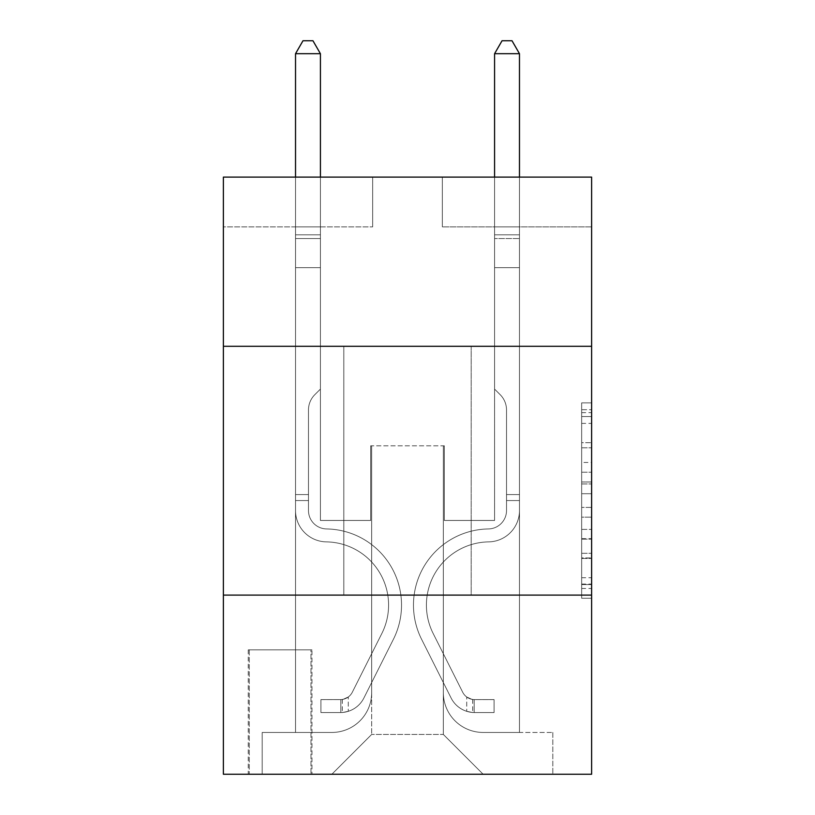 <?xml version="1.0" encoding="UTF-8"?>
<svg xmlns="http://www.w3.org/2000/svg" width="815" height="815" viewBox="0 0 815 815"><rect width="100%" height="100%" fill="white"/><g stroke="black" fill="none" stroke-linecap="round" stroke-linejoin="round"><path stroke-width="0.61" stroke-dasharray="4.08 3.06" d="M581.666 462.462L581.666 493.717L591.619 493.717L591.619 588.481L591.619 412.635L591.619 493.717L581.666 493.717L581.666 409.701L581.666 598.251L581.666 402.865L581.666 584.569L591.619 584.569L581.666 584.569L591.619 584.569L581.666 584.569L581.666 553.314L581.666 598.251L591.619 598.251L591.619 402.865L591.619 584.08L591.619 507.399L581.666 507.399L591.619 507.399L591.619 553.314L591.619 416.547L581.666 416.547L591.619 416.547L591.619 598.251L591.619 412.635L591.619 598.251L581.666 598.251L581.666 402.865L591.619 402.865L591.619 412.635L591.619 402.865L591.619 412.635L591.619 402.865L591.619 409.701L591.619 402.865L581.666 402.865L581.666 416.547L591.619 416.547L581.666 416.547L581.666 462.462L591.619 462.462M471.192 346.294L471.192 595.103L343.808 595.103L471.192 595.103L343.808 595.103L471.192 595.103L471.192 346.294L343.808 346.294L343.808 595.103L343.808 346.294L471.192 346.294M311.951 649.84L248.259 649.84L311.951 649.84L311.951 774.25L248.259 774.25L311.951 774.25M248.259 649.84L248.259 774.25M591.619 481.991L591.619 472.221L591.619 481.991L581.666 481.991L581.666 442.677L581.666 558.438L581.666 529.373L591.619 529.373L581.666 529.373L581.666 598.251L591.619 598.251L581.666 598.251L591.619 598.251L581.666 598.251L581.666 402.865L591.619 402.865L581.666 402.865L591.619 402.865L581.666 402.865L581.666 481.991L591.619 481.991M591.619 595.103L591.619 774.25L223.381 774.25L223.381 595.103L591.619 595.103L591.619 177.1L442.331 177.1L591.619 177.1L591.619 226.865L591.619 177.1L223.381 177.1L372.669 177.1L223.381 177.1L223.381 226.865L372.669 226.865L223.381 226.865L223.381 177.1L223.381 346.294L591.619 346.294L223.381 346.294L223.381 595.103L591.619 595.103L223.381 595.103M295.529 226.865L295.529 732.451L331.858 732.451A39.813 39.813 0 0 0 371.671 692.638L371.671 445.815L371.671 734.437L371.671 445.815L371.671 734.437L371.671 445.815L443.329 445.815L443.329 692.638A39.813 39.813 0 0 0 483.142 732.451L519.471 732.451L519.471 226.865L519.471 732.451L519.471 226.865L519.471 732.451L519.471 226.865L519.471 732.451L519.471 226.865L519.471 732.451L519.471 226.865L519.471 732.451L519.471 226.865L519.471 732.451L519.471 226.865L519.471 732.451L519.471 226.865L519.471 732.451L552.804 732.451L483.142 732.451L519.471 732.451L483.142 732.451L519.471 732.451L483.142 732.451L519.471 732.451L483.142 732.451L519.471 732.451L483.142 732.451L519.471 732.451L483.142 732.451L519.471 732.451L483.142 732.451L519.471 732.451L519.471 226.865L494.583 226.865L519.471 226.865L494.583 226.865L519.471 226.865L494.583 226.865L519.471 226.865L494.583 226.865L519.471 226.865L494.583 226.865L519.471 226.865L494.583 226.865L519.471 226.865L494.583 226.865L519.471 226.865L494.583 226.865L519.471 226.865L494.583 226.865L519.471 226.865L519.471 732.451L483.142 732.451A39.813 39.813 0 0 1 443.329 692.638A39.813 39.813 0 0 0 483.142 732.451A39.813 39.813 0 0 1 443.329 692.638A39.813 39.813 0 0 0 483.142 732.451A39.813 39.813 0 0 1 443.329 692.638A39.813 39.813 0 0 0 483.142 732.451A39.813 39.813 0 0 1 443.329 692.638A39.813 39.813 0 0 0 483.142 732.451A39.813 39.813 0 0 1 443.329 692.638A39.813 39.813 0 0 0 483.142 732.451A39.813 39.813 0 0 1 443.329 692.638A39.813 39.813 0 0 0 483.142 732.451A39.813 39.813 0 0 1 443.329 692.638A39.813 39.813 0 0 0 483.142 732.451A39.813 39.813 0 0 1 443.329 692.638L443.329 445.815L443.329 734.437L371.671 734.437L443.329 734.437L483.142 774.25L552.804 774.25L331.858 774.25L483.142 774.25L443.329 734.437L483.142 774.25L443.329 734.437L443.329 445.815L443.329 734.437L443.329 445.815L370.672 445.815L370.672 520.459L320.417 520.459L320.417 226.865L295.529 226.865L295.529 732.451L331.858 732.451A39.813 39.813 0 0 0 371.671 692.638L371.671 445.815L370.672 445.815L370.672 520.459L320.417 520.459L320.417 226.865L295.529 226.865L295.529 732.451L331.858 732.451L262.196 732.451L331.858 732.451L295.529 732.451L295.529 226.865L295.529 732.451L295.529 226.865L295.529 732.451L295.529 226.865L295.529 732.451L295.529 226.865L295.529 732.451L295.529 226.865L295.529 732.451L295.529 226.865L295.529 732.451L295.529 226.865L320.417 226.865L295.529 226.865L320.417 226.865L295.529 226.865L320.417 226.865L295.529 226.865L320.417 226.865L295.529 226.865L320.417 226.865L295.529 226.865L320.417 226.865L295.529 226.865L320.417 226.865L295.529 226.865L320.417 226.865L295.529 226.865L295.529 732.451L295.529 226.865M371.671 692.638L371.671 445.815L370.672 445.815L370.672 520.459L320.417 520.459L320.417 226.865L320.417 520.459L320.417 226.865L320.417 520.459L320.417 226.865L320.417 520.459L320.417 226.865L320.417 520.459L320.417 226.865L320.417 520.459L320.417 226.865L320.417 520.459L320.417 226.865L320.417 520.459L320.417 226.865L320.417 520.459L370.672 520.459L320.417 520.459L370.672 520.459L320.417 520.459L370.672 520.459L320.417 520.459L370.672 520.459L320.417 520.459L370.672 520.459L320.417 520.459L370.672 520.459L320.417 520.459L370.672 520.459L320.417 520.459L370.672 520.459L370.672 445.815L370.672 520.459L370.672 445.815L370.672 520.459L370.672 445.815L370.672 520.459L370.672 445.815L370.672 520.459L370.672 445.815L370.672 520.459L370.672 445.815L370.672 520.459L370.672 445.815L370.672 520.459L370.672 445.815L371.671 445.815L370.672 445.815L371.671 445.815L370.672 445.815L371.671 445.815L370.672 445.815L371.671 445.815L370.672 445.815L371.671 445.815L370.672 445.815L371.671 445.815L370.672 445.815L371.671 445.815L370.672 445.815L371.671 445.815L371.671 692.638A39.813 39.813 0 0 1 331.858 732.451A39.813 39.813 0 0 0 371.671 692.638A39.813 39.813 0 0 1 331.858 732.451A39.813 39.813 0 0 0 371.671 692.638A39.813 39.813 0 0 1 331.858 732.451A39.813 39.813 0 0 0 371.671 692.638A39.813 39.813 0 0 1 331.858 732.451A39.813 39.813 0 0 0 371.671 692.638A39.813 39.813 0 0 1 331.858 732.451A39.813 39.813 0 0 0 371.671 692.638A39.813 39.813 0 0 1 331.858 732.451A39.813 39.813 0 0 0 371.671 692.638A39.813 39.813 0 0 1 331.858 732.451A39.813 39.813 0 0 0 371.671 692.638M591.619 226.865L442.331 226.865L591.619 226.865M249.258 774.25L310.963 774.25L249.258 774.25L249.258 649.84L310.963 649.84L310.963 774.25L310.963 649.84L249.258 649.84L249.258 774.25M262.196 774.25L331.858 774.25L371.671 734.437L331.858 774.25L371.671 734.437L331.858 774.25L262.196 774.25L262.196 732.451L262.196 774.25M444.328 445.815L443.329 445.815L444.328 445.815L443.329 445.815L444.328 445.815L443.329 445.815L444.328 445.815L443.329 445.815L444.328 445.815L443.329 445.815L444.328 445.815L443.329 445.815L444.328 445.815L443.329 445.815L444.328 445.815L443.329 445.815L444.328 445.815L443.329 445.815L444.328 445.815L444.328 520.459L444.328 445.815M442.331 226.865L442.331 177.1L442.331 226.865M372.669 226.865L372.669 177.1L372.669 226.865M552.804 732.451L552.804 774.25L552.804 732.451M494.583 226.865L494.583 520.459L444.328 520.459L494.583 520.459L444.328 520.459L494.583 520.459L444.328 520.459L494.583 520.459L444.328 520.459L494.583 520.459L444.328 520.459L494.583 520.459L444.328 520.459L494.583 520.459L444.328 520.459L494.583 520.459L444.328 520.459L494.583 520.459L444.328 520.459L494.583 520.459L494.583 226.865M591.619 346.294L223.381 346.294M581.666 493.717L591.619 493.717L581.666 493.717M581.666 409.701L581.666 402.865L581.666 409.701L591.619 409.701L581.666 409.701M581.666 557.949L581.666 517.168L581.666 557.949L591.619 557.949L581.666 557.949M581.666 517.168L581.666 507.399L591.619 507.399L581.666 507.399L581.666 517.168L591.619 517.168L581.666 517.168M581.666 442.677L581.666 416.547L581.666 442.677L591.619 442.677L581.666 442.677M581.666 402.865L591.619 402.865L581.666 402.865L581.666 412.635L581.666 402.865L591.619 402.865M581.666 598.251L591.619 598.251L581.666 598.251L581.666 588.481L581.666 598.251M308.478 494.583L308.478 500.553L295.529 500.553L295.529 494.583L295.529 510.536L295.529 53.688L295.529 267.666L295.529 53.688L320.417 53.688L320.417 234.822L320.417 53.688L295.529 53.688L302.997 40.75L312.95 40.75L302.997 40.75L295.529 53.688L295.529 267.666L295.529 53.688L320.417 53.688L312.95 40.75L320.417 53.688L320.417 267.666L295.529 267.666L295.529 53.688L302.997 40.75L312.95 40.75L302.997 40.75L295.529 53.688L295.529 267.666L295.529 53.688L320.417 53.688L295.529 53.688L302.997 40.75L312.95 40.75L320.417 53.688L312.95 40.75L302.997 40.75L295.529 53.688L295.529 267.666L320.417 267.666L320.417 389.091L314.804 394.694A21.628 21.628 -14.8 0 0 308.478 409.986A21.628 21.628 165.2 0 1 314.804 394.694L320.417 389.091L320.417 53.688L320.417 267.666L295.529 267.666L295.529 510.536A31.347 31.347 -14.8 0 0 326.387 541.883A31.347 31.347 165.2 0 1 295.529 510.536L295.529 267.666L320.417 267.666L320.417 389.091L314.804 394.694A21.628 21.628 -34.2 0 0 308.478 409.986A21.628 21.628 145.8 0 1 314.804 394.694L320.417 389.091L320.417 53.688L295.529 53.688L320.417 53.688L312.95 40.75L320.417 53.688L320.417 267.666L295.529 267.666L295.529 510.536A31.347 31.347 -34.2 0 0 326.387 541.883A31.347 31.347 165.2 0 1 295.529 510.536L295.529 267.666L320.417 267.666L320.417 389.091L314.804 394.694A21.628 21.628 -34.2 0 0 308.478 409.986A21.628 21.628 145.8 0 1 314.804 394.694L320.417 389.091L320.417 53.688L295.529 53.688L302.997 40.75L312.95 40.75L302.997 40.75L295.529 53.688L295.529 234.822L295.529 53.688L320.417 53.688L312.95 40.75L320.417 53.688L320.417 267.666L295.529 267.666L295.529 510.536A31.347 31.347 -34.2 0 0 326.387 541.883A31.347 31.347 165.2 0 1 295.529 510.536L295.529 267.666L320.417 267.666L320.417 389.091L314.804 394.694A21.628 21.628 -34.2 0 0 308.478 409.986A21.628 21.628 145.8 0 1 314.804 394.694L320.417 389.091L320.417 53.688L295.529 53.688L302.997 40.75L312.95 40.75L302.997 40.75L295.529 53.688L295.529 238.54L295.529 53.688L320.417 53.688L312.95 40.75L320.417 53.688L320.417 267.666L295.529 267.666L295.529 510.536A31.347 31.347 -34.2 0 0 326.387 541.883A63.203 63.203 165.2 0 1 381.858 633.459A63.203 63.203 -14.8 0 0 326.387 541.883A31.347 31.347 145.8 0 1 295.529 510.536L295.529 267.666L320.417 267.666L320.417 389.091L314.804 394.694A21.628 21.628 -34.2 0 0 308.478 409.986A21.628 21.628 145.8 0 1 314.804 394.694L320.417 389.091L320.417 53.688L295.529 53.688L302.997 40.75L312.95 40.75L302.997 40.75L295.529 53.688L295.529 510.536A31.347 31.347 -34.2 0 0 326.387 541.883A31.347 31.347 145.8 0 1 295.529 510.536L295.529 267.666L320.417 267.666L320.417 389.091L314.804 394.694A21.628 21.628 -34.2 0 0 308.478 409.986A21.628 21.628 145.8 0 1 314.804 394.694L320.417 389.091L320.417 267.666L295.529 267.666L295.529 510.536A31.347 31.347 -34.2 0 0 326.387 541.883A31.347 31.347 145.8 0 1 295.529 510.536L295.529 267.666L320.417 267.666L320.417 238.54L320.417 389.091L314.804 394.694A21.628 21.628 -34.2 0 0 308.478 409.986A21.628 21.628 145.8 0 1 314.804 394.694L320.417 389.091L320.417 267.666L295.529 267.666L295.529 510.536A31.347 31.347 -34.2 0 0 326.387 541.883A63.203 63.203 145.8 0 1 381.858 633.459A63.203 63.203 -14.8 0 0 326.387 541.883A31.347 31.347 145.8 0 1 295.529 510.536L295.529 267.666L320.417 267.666L320.417 234.822L320.417 389.091L314.804 394.694A21.628 21.628 -34.2 0 0 308.478 409.986A21.628 21.628 145.8 0 1 314.804 394.694L320.417 389.091L320.417 267.666L295.529 267.666L295.529 510.536A31.347 31.347 -34.2 0 0 326.387 541.883A31.347 31.347 145.8 0 1 295.529 510.536L295.529 267.666L320.417 267.666L320.417 53.688L312.95 40.75L320.417 53.688L320.417 389.091L314.804 394.694A21.628 21.628 -34.2 0 0 308.478 409.986A21.628 21.628 145.8 0 1 314.804 394.694L320.417 389.091L320.417 267.666L295.529 267.666L295.529 510.536L295.529 500.553L308.478 500.553L308.478 494.583L295.529 494.583L308.478 494.583L308.478 510.536L308.478 409.986L308.478 510.536A18.409 18.409 -14.8 0 0 326.591 528.945A18.409 18.409 165.2 0 1 308.478 510.536L308.478 409.986L308.478 510.536L308.478 494.583L295.529 494.583L308.478 494.583L308.478 510.536A18.409 18.409 -34.2 0 0 326.591 528.945A18.409 18.409 165.2 0 1 308.478 510.536L308.478 409.986L308.478 510.536A18.409 18.409 -34.2 0 0 326.591 528.945A18.409 18.409 165.2 0 1 308.478 510.536L308.478 409.986L308.478 510.536L308.478 494.583L295.529 494.583L308.478 494.583L308.478 510.536A18.409 18.409 -34.2 0 0 326.591 528.945A76.141 76.141 165.2 0 1 393.421 639.266A76.141 76.141 -14.8 0 0 326.591 528.945A18.409 18.409 145.8 0 1 308.478 510.536L308.478 409.986L308.478 510.536A18.409 18.409 -34.2 0 0 326.591 528.945A18.409 18.409 145.8 0 1 308.478 510.536L308.478 409.986L308.478 510.536L308.478 494.583L295.529 494.583L308.478 494.583L308.478 510.536A18.409 18.409 -34.2 0 0 326.591 528.945A18.409 18.409 145.8 0 1 308.478 510.536L308.478 409.986L308.478 510.536A18.409 18.409 -34.2 0 0 326.591 528.945A76.141 76.141 145.8 0 1 393.421 639.266A76.141 76.141 -14.8 0 0 326.591 528.945A18.409 18.409 145.8 0 1 308.478 510.536L308.478 409.986L308.478 510.536L308.478 494.583L295.529 494.583M340.823 712.544A26.375 26.375 -14.8 0 0 363.887 698.017L393.421 639.266A76.141 76.141 -14.8 0 0 326.591 528.945A18.409 18.409 145.8 0 1 308.478 510.536A18.409 18.409 -34.2 0 0 326.591 528.945A18.409 18.409 145.8 0 1 308.478 510.536L308.478 409.986L308.478 510.536A18.409 18.409 -34.2 0 0 326.591 528.945A76.141 76.141 145.8 0 1 393.421 639.266L363.887 698.017L393.421 639.266A76.141 76.141 -34.2 0 0 326.591 528.945A18.409 18.409 145.8 0 1 308.478 510.536A18.409 18.409 145.8 0 0 326.591 528.945A18.409 18.409 145.8 0 1 308.478 510.536A18.409 18.409 145.8 0 0 326.591 528.945A76.141 76.141 145.8 0 1 393.421 639.266A76.141 76.141 -34.2 0 0 326.591 528.945A18.409 18.409 145.8 0 1 308.478 510.536A18.409 18.409 145.8 0 0 326.591 528.945A76.141 76.141 145.8 0 1 393.421 639.266A76.141 76.141 -34.2 0 0 326.591 528.945A18.409 18.409 145.8 0 1 308.478 510.536A18.409 18.409 145.8 0 0 326.591 528.945A18.409 18.409 145.8 0 1 308.478 510.536A18.409 18.409 145.8 0 0 326.591 528.945A76.141 76.141 145.8 0 1 393.421 639.266L363.887 698.017L393.421 639.266A76.141 76.141 -34.2 0 0 326.591 528.945A18.409 18.409 145.8 0 1 308.478 510.536A18.409 18.409 145.8 0 0 326.591 528.945A76.141 76.141 145.8 0 1 393.421 639.266A76.141 76.141 -34.2 0 0 326.591 528.945A18.409 18.409 145.8 0 1 308.478 510.536A18.409 18.409 145.8 0 0 326.591 528.945A18.409 18.409 145.8 0 1 308.478 510.536A18.409 18.409 145.8 0 0 326.591 528.945A76.141 76.141 145.8 0 1 393.421 639.266A76.141 76.141 -34.2 0 0 326.591 528.945A18.409 18.409 145.8 0 1 308.478 510.536A18.409 18.409 145.8 0 0 326.591 528.945A76.141 76.141 145.8 0 1 393.421 639.266L363.887 698.017A26.375 26.375 165.2 0 1 348.28 711.312A26.375 26.375 -14.8 0 0 363.887 698.017L393.421 639.266A76.141 76.141 -34.2 0 0 326.591 528.945A76.141 76.141 -34.2 0 1 393.421 639.266A76.141 76.141 -34.2 0 0 326.591 528.945A76.141 76.141 -34.2 0 1 393.421 639.266L363.887 698.017L393.421 639.266A76.141 76.141 -34.2 0 0 326.591 528.945A76.141 76.141 -34.2 0 1 393.421 639.266L363.887 698.017L393.421 639.266A76.141 76.141 -34.2 0 0 326.591 528.945A76.141 76.141 -34.2 0 1 393.421 639.266A76.141 76.141 -34.2 0 0 326.591 528.945A76.141 76.141 -34.2 0 1 393.421 639.266L363.887 698.017A26.375 26.375 145.8 0 1 348.28 711.312C340.619 712.942 340.619 712.942 348.28 711.312C340.619 712.942 340.619 712.942 348.28 711.312A26.375 26.375 -34.2 0 0 363.887 698.017L393.421 639.266A76.141 76.141 -34.2 0 0 326.591 528.945A76.141 76.141 -34.2 0 1 393.421 639.266L363.887 698.017L393.421 639.266A76.141 76.141 -34.2 0 0 326.591 528.945A76.141 76.141 -34.2 0 1 393.421 639.266A76.141 76.141 -34.2 0 0 326.591 528.945A76.141 76.141 -34.2 0 1 393.421 639.266L363.887 698.017L393.421 639.266A76.141 76.141 -34.2 0 0 326.591 528.945A76.141 76.141 -34.2 0 1 393.421 639.266L363.887 698.017A26.375 26.375 145.8 0 1 348.28 711.312C340.619 712.942 340.619 712.942 348.28 711.312C340.619 712.942 340.619 712.942 348.28 711.312A26.375 26.375 -34.2 0 0 363.887 698.017L393.421 639.266L363.887 698.017A26.375 26.375 145.8 0 1 348.28 711.312C340.619 712.942 340.619 712.942 348.28 711.312C340.619 712.942 340.619 712.942 348.28 711.312A26.375 26.375 -34.2 0 0 363.887 698.017L393.421 639.266L363.887 698.017A26.375 26.375 145.8 0 1 348.28 711.312C340.619 712.942 340.619 712.942 348.28 711.312C340.619 712.942 340.619 712.942 348.28 711.312A26.375 26.375 -34.2 0 0 363.887 698.017L393.421 639.266L363.887 698.017A26.375 26.375 145.8 0 1 348.28 711.312C340.619 712.942 340.619 712.942 348.28 711.312C340.619 712.942 340.619 712.942 348.28 711.312A26.375 26.375 -34.2 0 0 363.887 698.017L393.421 639.266L363.887 698.017A26.375 26.375 145.8 0 1 348.28 711.312C340.619 712.942 340.619 712.942 348.28 711.312C340.619 712.942 340.619 712.942 348.28 711.312A26.375 26.375 -34.2 0 0 363.887 698.017L393.421 639.266L363.887 698.017A26.375 26.375 145.8 0 1 348.28 711.312C340.619 712.942 340.619 712.942 348.28 711.312C340.619 712.942 340.619 712.942 348.28 711.312A26.375 26.375 -34.2 0 0 363.887 698.017L393.421 639.266L363.887 698.017A26.375 26.375 145.8 0 1 348.28 711.312C340.619 712.942 340.619 712.942 348.28 711.312C340.619 712.942 340.619 712.942 348.28 711.312A26.375 26.375 -34.2 0 0 363.887 698.017A26.375 26.375 -14.8 0 1 340.823 712.544L340.823 699.596A13.437 13.437 -14.8 0 0 352.325 692.2L381.858 633.459A63.203 63.203 -14.8 0 0 326.387 541.883A31.347 31.347 145.8 0 1 295.529 510.536A31.347 31.347 -34.2 0 0 326.387 541.883A63.203 63.203 145.8 0 1 381.858 633.459L352.325 692.2L381.858 633.459A63.203 63.203 -34.2 0 0 326.387 541.883A31.347 31.347 145.8 0 1 295.529 510.536A31.347 31.347 145.8 0 0 326.387 541.883A31.347 31.347 145.8 0 1 295.529 510.536A31.347 31.347 145.8 0 0 326.387 541.883A63.203 63.203 145.8 0 1 381.858 633.459A63.203 63.203 -34.2 0 0 326.387 541.883A31.347 31.347 145.8 0 1 295.529 510.536A31.347 31.347 145.8 0 0 326.387 541.883A63.203 63.203 145.8 0 1 381.858 633.459A63.203 63.203 -34.2 0 0 326.387 541.883A31.347 31.347 145.8 0 1 295.529 510.536A31.347 31.347 145.8 0 0 326.387 541.883A31.347 31.347 145.8 0 1 295.529 510.536A31.347 31.347 145.8 0 0 326.387 541.883A63.203 63.203 145.8 0 1 381.858 633.459L352.325 692.2L381.858 633.459A63.203 63.203 -34.2 0 0 326.387 541.883A31.347 31.347 145.8 0 1 295.529 510.536A31.347 31.347 145.8 0 0 326.387 541.883A63.203 63.203 145.8 0 1 381.858 633.459A63.203 63.203 -34.2 0 0 326.387 541.883A31.347 31.347 145.8 0 1 295.529 510.536A31.347 31.347 145.8 0 0 326.387 541.883A31.347 31.347 145.8 0 1 295.529 510.536A31.347 31.347 145.8 0 0 326.387 541.883A63.203 63.203 145.8 0 1 381.858 633.459A63.203 63.203 -34.2 0 0 326.387 541.883A31.347 31.347 145.8 0 1 295.529 510.536A31.347 31.347 145.8 0 0 326.387 541.883A63.203 63.203 145.8 0 1 381.858 633.459L352.325 692.2A13.437 13.437 165.2 0 1 348.28 696.988C340.741 700.452 340.741 700.452 348.28 696.988C340.741 700.452 340.741 700.452 348.28 696.988A13.437 13.437 -14.8 0 0 352.325 692.2L381.858 633.459A63.203 63.203 -34.2 0 0 326.387 541.883A63.203 63.203 -34.2 0 1 381.858 633.459A63.203 63.203 -34.2 0 0 326.387 541.883A63.203 63.203 -34.2 0 1 381.858 633.459L352.325 692.2L381.858 633.459A63.203 63.203 -34.2 0 0 326.387 541.883A63.203 63.203 -34.2 0 1 381.858 633.459L352.325 692.2L381.858 633.459A63.203 63.203 -34.2 0 0 326.387 541.883A63.203 63.203 -34.2 0 1 381.858 633.459A63.203 63.203 -34.2 0 0 326.387 541.883A63.203 63.203 -34.2 0 1 381.858 633.459L352.325 692.2A13.437 13.437 145.8 0 1 348.28 696.988C340.741 700.452 340.741 700.452 348.28 696.988C340.741 700.452 340.741 700.452 348.28 696.988A13.437 13.437 -34.2 0 0 352.325 692.2L381.858 633.459A63.203 63.203 -34.2 0 0 326.387 541.883A63.203 63.203 -34.2 0 1 381.858 633.459L352.325 692.2L381.858 633.459A63.203 63.203 -34.2 0 0 326.387 541.883A63.203 63.203 -34.2 0 1 381.858 633.459A63.203 63.203 -34.2 0 0 326.387 541.883A63.203 63.203 -34.2 0 1 381.858 633.459L352.325 692.2L381.858 633.459A63.203 63.203 -34.2 0 0 326.387 541.883A63.203 63.203 -34.2 0 1 381.858 633.459L352.325 692.2A13.437 13.437 145.8 0 1 348.28 696.988C340.741 700.452 340.741 700.452 348.28 696.988C340.741 700.452 340.741 700.452 348.28 696.988A13.437 13.437 -34.2 0 0 352.325 692.2L381.858 633.459L352.325 692.2A13.437 13.437 145.8 0 1 348.28 696.988C340.741 700.452 340.741 700.452 348.28 696.988C340.741 700.452 340.741 700.452 348.28 696.988A13.437 13.437 -34.2 0 0 352.325 692.2L381.858 633.459L352.325 692.2A13.437 13.437 145.8 0 1 348.28 696.988C340.741 700.452 340.741 700.452 348.28 696.988C340.741 700.452 340.741 700.452 348.28 696.988A13.437 13.437 -34.2 0 0 352.325 692.2L381.858 633.459L352.325 692.2A13.437 13.437 145.8 0 1 348.28 696.988C340.741 700.452 340.741 700.452 348.28 696.988C340.741 700.452 340.741 700.452 348.28 696.988A13.437 13.437 -34.2 0 0 352.325 692.2L381.858 633.459L352.325 692.2A13.437 13.437 145.8 0 1 348.28 696.988C340.741 700.452 340.741 700.452 348.28 696.988C340.741 700.452 340.741 700.452 348.28 696.988A13.437 13.437 -34.2 0 0 352.325 692.2L381.858 633.459L352.325 692.2A13.437 13.437 145.8 0 1 348.28 696.988C340.741 700.452 340.741 700.452 348.28 696.988C340.741 700.452 340.741 700.452 348.28 696.988A13.437 13.437 -34.2 0 0 352.325 692.2L381.858 633.459L352.325 692.2A13.437 13.437 145.8 0 1 348.28 696.988C340.741 700.452 340.741 700.452 348.28 696.988C340.741 700.452 340.741 700.452 348.28 696.988A13.437 13.437 -34.2 0 0 352.325 692.2A13.437 13.437 -14.8 0 1 340.823 699.596L340.823 712.544L320.916 712.544L340.823 712.544A26.375 26.375 -34.2 0 0 363.887 698.017A26.375 26.375 -34.2 0 1 340.823 712.544L340.823 699.596L320.916 699.606L340.823 699.596A13.437 13.437 -34.2 0 0 352.325 692.2A13.437 13.437 -34.2 0 1 340.823 699.596L340.823 712.544L320.916 712.544L320.916 699.606L320.916 712.544L340.823 712.544A26.375 26.375 -34.2 0 0 363.887 698.017A26.375 26.375 -34.2 0 1 340.823 712.544L340.823 699.596L320.916 699.606L340.823 699.596A13.437 13.437 -34.2 0 0 352.325 692.2A13.437 13.437 -34.2 0 1 340.823 699.596L340.823 712.544L320.916 712.544L320.916 699.606L320.916 712.544L340.823 712.544A26.375 26.375 -34.2 0 0 363.887 698.017A26.375 26.375 -34.2 0 1 340.823 712.544L340.823 699.596L320.916 699.606L340.823 699.596A13.437 13.437 -34.2 0 0 352.325 692.2A13.437 13.437 -34.2 0 1 340.823 699.596L340.823 712.544L320.916 712.544L320.916 699.606L320.916 712.544L340.823 712.544A26.375 26.375 -34.2 0 0 363.887 698.017A26.375 26.375 -34.2 0 1 340.823 712.544L340.823 699.596L320.916 699.606L340.823 699.596A13.437 13.437 -34.2 0 0 352.325 692.2A13.437 13.437 -34.2 0 1 340.823 699.596L340.823 712.544L320.916 712.544L320.916 699.606L320.916 712.544L340.823 712.544A26.375 26.375 -34.2 0 0 363.887 698.017A26.375 26.375 -34.2 0 1 340.823 712.544L340.823 699.596L320.916 699.606L340.823 699.596A13.437 13.437 -34.2 0 0 352.325 692.2A13.437 13.437 -34.2 0 1 340.823 699.596L340.823 712.544L320.916 712.544L320.916 699.606L320.916 712.544L340.823 712.544A26.375 26.375 -34.2 0 0 363.887 698.017A26.375 26.375 -34.2 0 1 340.823 712.544L340.823 699.596L320.916 699.606L340.823 699.596A13.437 13.437 -34.2 0 0 352.325 692.2A13.437 13.437 -34.2 0 1 340.823 699.596L340.823 712.544L320.916 712.544L320.916 699.606L320.916 712.544L340.823 712.544A26.375 26.375 -34.2 0 0 363.887 698.017A26.375 26.375 -34.2 0 1 340.823 712.544L340.823 699.596L320.916 699.606L340.823 699.596A13.437 13.437 -34.2 0 0 352.325 692.2A13.437 13.437 -34.2 0 1 340.823 699.596L340.823 712.544L320.916 712.544L320.916 699.606L320.916 712.544L340.823 712.544A26.375 26.375 -34.2 0 0 363.887 698.017A26.375 26.375 -34.2 0 1 340.823 712.544L340.823 699.596L320.916 699.606L340.823 699.596A13.437 13.437 -34.2 0 0 352.325 692.2A13.437 13.437 -34.2 0 1 340.823 699.596L340.823 712.544L320.916 712.544L320.916 699.606L320.916 712.544L340.823 712.544M506.523 494.583L506.523 500.553L519.471 500.553L519.471 494.583L519.471 510.536L519.471 53.688L519.471 267.666L519.471 53.688L494.583 53.688L494.583 234.822L494.583 53.688L519.471 53.688L512.003 40.75L502.05 40.75L512.003 40.75L519.471 53.688L519.471 267.666L519.471 53.688L494.583 53.688L502.05 40.75L494.583 53.688L494.583 267.666L519.471 267.666L519.471 53.688L512.003 40.75L502.05 40.75L512.003 40.75L519.471 53.688L519.471 267.666L519.471 53.688L494.583 53.688L519.471 53.688L512.003 40.75L502.05 40.75L494.583 53.688L502.05 40.75L512.003 40.75L519.471 53.688L519.471 267.666L494.583 267.666L494.583 389.091L500.196 394.694A21.628 21.628 14.8 0 1 506.523 409.986A21.628 21.628 -165.2 0 0 500.196 394.694L494.583 389.091L494.583 53.688L494.583 267.666L519.471 267.666L519.471 510.536A31.347 31.347 14.8 0 1 488.613 541.883A31.347 31.347 -165.2 0 0 519.471 510.536L519.471 267.666L494.583 267.666L494.583 389.091L500.196 394.694A21.628 21.628 34.2 0 1 506.523 409.986A21.628 21.628 -145.8 0 0 500.196 394.694L494.583 389.091L494.583 53.688L519.471 53.688L494.583 53.688L502.05 40.75L494.583 53.688L494.583 267.666L519.471 267.666L519.471 510.536A31.347 31.347 34.2 0 1 488.613 541.883A31.347 31.347 -165.2 0 0 519.471 510.536L519.471 267.666L494.583 267.666L494.583 389.091L500.196 394.694A21.628 21.628 34.2 0 1 506.523 409.986A21.628 21.628 -145.8 0 0 500.196 394.694L494.583 389.091L494.583 53.688L519.471 53.688L512.003 40.75L502.05 40.75L512.003 40.75L519.471 53.688L519.471 234.822L519.471 53.688L494.583 53.688L502.05 40.75L494.583 53.688L494.583 267.666L519.471 267.666L519.471 510.536A31.347 31.347 34.2 0 1 488.613 541.883A31.347 31.347 -165.2 0 0 519.471 510.536L519.471 267.666L494.583 267.666L494.583 389.091L500.196 394.694A21.628 21.628 34.2 0 1 506.523 409.986A21.628 21.628 -145.8 0 0 500.196 394.694L494.583 389.091L494.583 53.688L519.471 53.688L512.003 40.75L502.05 40.75L512.003 40.75L519.471 53.688L519.471 238.54L519.471 53.688L494.583 53.688L502.05 40.75L494.583 53.688L494.583 267.666L519.471 267.666L519.471 510.536A31.347 31.347 34.2 0 1 488.613 541.883A63.203 63.203 -165.2 0 0 433.142 633.459A63.203 63.203 14.8 0 1 488.613 541.883A31.347 31.347 -145.8 0 0 519.471 510.536L519.471 267.666L494.583 267.666L494.583 389.091L500.196 394.694A21.628 21.628 34.2 0 1 506.523 409.986A21.628 21.628 -145.8 0 0 500.196 394.694L494.583 389.091L494.583 53.688L519.471 53.688L512.003 40.75L502.05 40.75L512.003 40.75L519.471 53.688L519.471 510.536A31.347 31.347 34.2 0 1 488.613 541.883A31.347 31.347 -145.8 0 0 519.471 510.536L519.471 267.666L494.583 267.666L494.583 389.091L500.196 394.694A21.628 21.628 34.2 0 1 506.523 409.986A21.628 21.628 -145.8 0 0 500.196 394.694L494.583 389.091L494.583 267.666L519.471 267.666L519.471 510.536A31.347 31.347 34.2 0 1 488.613 541.883A31.347 31.347 -145.8 0 0 519.471 510.536L519.471 267.666L494.583 267.666L494.583 238.54L494.583 389.091L500.196 394.694A21.628 21.628 34.2 0 1 506.523 409.986A21.628 21.628 -145.8 0 0 500.196 394.694L494.583 389.091L494.583 267.666L519.471 267.666L519.471 510.536A31.347 31.347 34.2 0 1 488.613 541.883A63.203 63.203 -145.8 0 0 433.142 633.459A63.203 63.203 14.8 0 1 488.613 541.883A31.347 31.347 -145.8 0 0 519.471 510.536L519.471 267.666L494.583 267.666L494.583 234.822L494.583 389.091L500.196 394.694A21.628 21.628 34.2 0 1 506.523 409.986A21.628 21.628 -145.8 0 0 500.196 394.694L494.583 389.091L494.583 267.666L519.471 267.666L519.471 510.536A31.347 31.347 34.2 0 1 488.613 541.883A31.347 31.347 -145.8 0 0 519.471 510.536L519.471 267.666L494.583 267.666L494.583 53.688L502.05 40.75L494.583 53.688L494.583 389.091L500.196 394.694A21.628 21.628 34.2 0 1 506.523 409.986A21.628 21.628 -145.8 0 0 500.196 394.694L494.583 389.091L494.583 267.666L519.471 267.666L519.471 510.536L519.471 500.553L506.523 500.553L506.523 494.583L519.471 494.583L506.523 494.583L506.523 510.536L506.523 409.986L506.523 510.536A18.409 18.409 14.8 0 1 488.409 528.945A18.409 18.409 -165.2 0 0 506.523 510.536L506.523 409.986L506.523 510.536L506.523 494.583L519.471 494.583L506.523 494.583L506.523 510.536A18.409 18.409 34.2 0 1 488.409 528.945A18.409 18.409 -165.2 0 0 506.523 510.536L506.523 409.986L506.523 510.536A18.409 18.409 34.2 0 1 488.409 528.945A18.409 18.409 -165.2 0 0 506.523 510.536L506.523 409.986L506.523 510.536L506.523 494.583L519.471 494.583L506.523 494.583L506.523 510.536A18.409 18.409 34.2 0 1 488.409 528.945A76.141 76.141 -165.2 0 0 421.579 639.266A76.141 76.141 14.8 0 1 488.409 528.945A18.409 18.409 -145.8 0 0 506.523 510.536L506.523 409.986L506.523 510.536A18.409 18.409 34.2 0 1 488.409 528.945A18.409 18.409 -145.8 0 0 506.523 510.536L506.523 409.986L506.523 510.536L506.523 494.583L519.471 494.583L506.523 494.583L506.523 510.536A18.409 18.409 34.2 0 1 488.409 528.945A18.409 18.409 -145.8 0 0 506.523 510.536L506.523 409.986L506.523 510.536A18.409 18.409 34.2 0 1 488.409 528.945A76.141 76.141 -145.8 0 0 421.579 639.266A76.141 76.141 14.8 0 1 488.409 528.945A18.409 18.409 -145.8 0 0 506.523 510.536L506.523 409.986L506.523 510.536L506.523 494.583L519.471 494.583M474.177 712.544A26.375 26.375 14.8 0 1 451.113 698.017L421.579 639.266A76.141 76.141 14.8 0 1 488.409 528.945A18.409 18.409 -145.8 0 0 506.523 510.536A18.409 18.409 34.2 0 1 488.409 528.945A18.409 18.409 -145.8 0 0 506.523 510.536L506.523 409.986L506.523 510.536A18.409 18.409 34.2 0 1 488.409 528.945A76.141 76.141 -145.8 0 0 421.579 639.266L451.113 698.017L421.579 639.266A76.141 76.141 34.2 0 1 488.409 528.945A18.409 18.409 -145.8 0 0 506.523 510.536A18.409 18.409 -145.8 0 1 488.409 528.945A18.409 18.409 -145.8 0 0 506.523 510.536A18.409 18.409 -145.8 0 1 488.409 528.945A76.141 76.141 -145.8 0 0 421.579 639.266A76.141 76.141 34.2 0 1 488.409 528.945A18.409 18.409 -145.8 0 0 506.523 510.536A18.409 18.409 -145.8 0 1 488.409 528.945A76.141 76.141 -145.8 0 0 421.579 639.266A76.141 76.141 34.2 0 1 488.409 528.945A18.409 18.409 -145.8 0 0 506.523 510.536A18.409 18.409 -145.8 0 1 488.409 528.945A18.409 18.409 -145.8 0 0 506.523 510.536A18.409 18.409 -145.8 0 1 488.409 528.945A76.141 76.141 -145.8 0 0 421.579 639.266L451.113 698.017L421.579 639.266A76.141 76.141 34.2 0 1 488.409 528.945A18.409 18.409 -145.8 0 0 506.523 510.536A18.409 18.409 -145.8 0 1 488.409 528.945A76.141 76.141 -145.8 0 0 421.579 639.266A76.141 76.141 34.2 0 1 488.409 528.945A18.409 18.409 -145.8 0 0 506.523 510.536A18.409 18.409 -145.8 0 1 488.409 528.945A18.409 18.409 -145.8 0 0 506.523 510.536A18.409 18.409 -145.8 0 1 488.409 528.945A76.141 76.141 -145.8 0 0 421.579 639.266A76.141 76.141 34.2 0 1 488.409 528.945A18.409 18.409 -145.8 0 0 506.523 510.536A18.409 18.409 -145.8 0 1 488.409 528.945A76.141 76.141 -145.8 0 0 421.579 639.266L451.113 698.017A26.375 26.375 -165.2 0 0 466.72 711.312A26.375 26.375 14.8 0 1 451.113 698.017L421.579 639.266A76.141 76.141 34.2 0 1 488.409 528.945A76.141 76.141 34.2 0 0 421.579 639.266A76.141 76.141 34.2 0 1 488.409 528.945A76.141 76.141 34.2 0 0 421.579 639.266L451.113 698.017L421.579 639.266A76.141 76.141 34.2 0 1 488.409 528.945A76.141 76.141 34.2 0 0 421.579 639.266L451.113 698.017L421.579 639.266A76.141 76.141 34.2 0 1 488.409 528.945A76.141 76.141 34.2 0 0 421.579 639.266A76.141 76.141 34.2 0 1 488.409 528.945A76.141 76.141 34.2 0 0 421.579 639.266L451.113 698.017A26.375 26.375 -145.8 0 0 466.72 711.312C474.381 712.942 474.381 712.942 466.72 711.312C474.381 712.942 474.381 712.942 466.72 711.312A26.375 26.375 34.2 0 1 451.113 698.017L421.579 639.266A76.141 76.141 34.2 0 1 488.409 528.945A76.141 76.141 34.2 0 0 421.579 639.266L451.113 698.017L421.579 639.266A76.141 76.141 34.2 0 1 488.409 528.945A76.141 76.141 34.2 0 0 421.579 639.266A76.141 76.141 34.2 0 1 488.409 528.945A76.141 76.141 34.2 0 0 421.579 639.266L451.113 698.017L421.579 639.266A76.141 76.141 34.2 0 1 488.409 528.945A76.141 76.141 34.2 0 0 421.579 639.266L451.113 698.017A26.375 26.375 -145.8 0 0 466.72 711.312C474.381 712.942 474.381 712.942 466.72 711.312C474.381 712.942 474.381 712.942 466.72 711.312A26.375 26.375 34.2 0 1 451.113 698.017L421.579 639.266L451.113 698.017A26.375 26.375 -145.8 0 0 466.72 711.312C474.381 712.942 474.381 712.942 466.72 711.312C474.381 712.942 474.381 712.942 466.72 711.312A26.375 26.375 34.2 0 1 451.113 698.017L421.579 639.266L451.113 698.017A26.375 26.375 -145.8 0 0 466.72 711.312C474.381 712.942 474.381 712.942 466.72 711.312C474.381 712.942 474.381 712.942 466.72 711.312A26.375 26.375 34.2 0 1 451.113 698.017L421.579 639.266L451.113 698.017A26.375 26.375 -145.8 0 0 466.72 711.312C474.381 712.942 474.381 712.942 466.72 711.312C474.381 712.942 474.381 712.942 466.72 711.312A26.375 26.375 34.2 0 1 451.113 698.017L421.579 639.266L451.113 698.017A26.375 26.375 -145.8 0 0 466.72 711.312C474.381 712.942 474.381 712.942 466.72 711.312C474.381 712.942 474.381 712.942 466.72 711.312A26.375 26.375 34.2 0 1 451.113 698.017L421.579 639.266L451.113 698.017A26.375 26.375 -145.8 0 0 466.72 711.312C474.381 712.942 474.381 712.942 466.72 711.312C474.381 712.942 474.381 712.942 466.72 711.312A26.375 26.375 34.2 0 1 451.113 698.017L421.579 639.266L451.113 698.017A26.375 26.375 -145.8 0 0 466.72 711.312C474.381 712.942 474.381 712.942 466.72 711.312C474.381 712.942 474.381 712.942 466.72 711.312A26.375 26.375 34.2 0 1 451.113 698.017A26.375 26.375 14.8 0 0 474.177 712.544L474.177 699.596A13.437 13.437 14.8 0 1 462.676 692.2L433.142 633.459A63.203 63.203 14.8 0 1 488.613 541.883A31.347 31.347 -145.8 0 0 519.471 510.536A31.347 31.347 34.2 0 1 488.613 541.883A63.203 63.203 -145.8 0 0 433.142 633.459L462.676 692.2L433.142 633.459A63.203 63.203 34.2 0 1 488.613 541.883A31.347 31.347 -145.8 0 0 519.471 510.536A31.347 31.347 -145.8 0 1 488.613 541.883A31.347 31.347 -145.8 0 0 519.471 510.536A31.347 31.347 -145.8 0 1 488.613 541.883A63.203 63.203 -145.8 0 0 433.142 633.459A63.203 63.203 34.2 0 1 488.613 541.883A31.347 31.347 -145.8 0 0 519.471 510.536A31.347 31.347 -145.8 0 1 488.613 541.883A63.203 63.203 -145.8 0 0 433.142 633.459A63.203 63.203 34.2 0 1 488.613 541.883A31.347 31.347 -145.8 0 0 519.471 510.536A31.347 31.347 -145.8 0 1 488.613 541.883A31.347 31.347 -145.8 0 0 519.471 510.536A31.347 31.347 -145.8 0 1 488.613 541.883A63.203 63.203 -145.8 0 0 433.142 633.459L462.676 692.2L433.142 633.459A63.203 63.203 34.2 0 1 488.613 541.883A31.347 31.347 -145.8 0 0 519.471 510.536A31.347 31.347 -145.8 0 1 488.613 541.883A63.203 63.203 -145.8 0 0 433.142 633.459A63.203 63.203 34.2 0 1 488.613 541.883A31.347 31.347 -145.8 0 0 519.471 510.536A31.347 31.347 -145.8 0 1 488.613 541.883A31.347 31.347 -145.8 0 0 519.471 510.536A31.347 31.347 -145.8 0 1 488.613 541.883A63.203 63.203 -145.8 0 0 433.142 633.459A63.203 63.203 34.2 0 1 488.613 541.883A31.347 31.347 -145.8 0 0 519.471 510.536A31.347 31.347 -145.8 0 1 488.613 541.883A63.203 63.203 -145.8 0 0 433.142 633.459L462.676 692.2A13.437 13.437 -165.2 0 0 466.72 696.988C474.259 700.452 474.259 700.452 466.72 696.988C474.259 700.452 474.259 700.452 466.72 696.988A13.437 13.437 14.8 0 1 462.676 692.2L433.142 633.459A63.203 63.203 34.2 0 1 488.613 541.883A63.203 63.203 34.2 0 0 433.142 633.459A63.203 63.203 34.2 0 1 488.613 541.883A63.203 63.203 34.2 0 0 433.142 633.459L462.676 692.2L433.142 633.459A63.203 63.203 34.2 0 1 488.613 541.883A63.203 63.203 34.2 0 0 433.142 633.459L462.676 692.2L433.142 633.459A63.203 63.203 34.2 0 1 488.613 541.883A63.203 63.203 34.2 0 0 433.142 633.459A63.203 63.203 34.2 0 1 488.613 541.883A63.203 63.203 34.2 0 0 433.142 633.459L462.676 692.2A13.437 13.437 -145.8 0 0 466.72 696.988C474.259 700.452 474.259 700.452 466.72 696.988C474.259 700.452 474.259 700.452 466.72 696.988A13.437 13.437 34.2 0 1 462.676 692.2L433.142 633.459A63.203 63.203 34.2 0 1 488.613 541.883A63.203 63.203 34.2 0 0 433.142 633.459L462.676 692.2L433.142 633.459A63.203 63.203 34.2 0 1 488.613 541.883A63.203 63.203 34.2 0 0 433.142 633.459A63.203 63.203 34.2 0 1 488.613 541.883A63.203 63.203 34.2 0 0 433.142 633.459L462.676 692.2L433.142 633.459A63.203 63.203 34.2 0 1 488.613 541.883A63.203 63.203 34.2 0 0 433.142 633.459L462.676 692.2A13.437 13.437 -145.8 0 0 466.72 696.988C474.259 700.452 474.259 700.452 466.72 696.988C474.259 700.452 474.259 700.452 466.72 696.988A13.437 13.437 34.2 0 1 462.676 692.2L433.142 633.459L462.676 692.2A13.437 13.437 -145.8 0 0 466.72 696.988C474.259 700.452 474.259 700.452 466.72 696.988C474.259 700.452 474.259 700.452 466.72 696.988A13.437 13.437 34.2 0 1 462.676 692.2L433.142 633.459L462.676 692.2A13.437 13.437 -145.8 0 0 466.72 696.988C474.259 700.452 474.259 700.452 466.72 696.988C474.259 700.452 474.259 700.452 466.72 696.988A13.437 13.437 34.2 0 1 462.676 692.2L433.142 633.459L462.676 692.2A13.437 13.437 -145.8 0 0 466.72 696.988C474.259 700.452 474.259 700.452 466.72 696.988C474.259 700.452 474.259 700.452 466.72 696.988A13.437 13.437 34.2 0 1 462.676 692.2L433.142 633.459L462.676 692.2A13.437 13.437 -145.8 0 0 466.72 696.988C474.259 700.452 474.259 700.452 466.72 696.988C474.259 700.452 474.259 700.452 466.72 696.988A13.437 13.437 34.2 0 1 462.676 692.2L433.142 633.459L462.676 692.2A13.437 13.437 -145.8 0 0 466.72 696.988C474.259 700.452 474.259 700.452 466.72 696.988C474.259 700.452 474.259 700.452 466.72 696.988A13.437 13.437 34.2 0 1 462.676 692.2L433.142 633.459L462.676 692.2A13.437 13.437 -145.8 0 0 466.72 696.988C474.259 700.452 474.259 700.452 466.72 696.988C474.259 700.452 474.259 700.452 466.72 696.988A13.437 13.437 34.2 0 1 462.676 692.2A13.437 13.437 14.8 0 0 474.177 699.596L474.177 712.544L494.084 712.544L474.177 712.544A26.375 26.375 34.2 0 1 451.113 698.017A26.375 26.375 34.2 0 0 474.177 712.544L474.177 699.596L494.084 699.606L474.177 699.596A13.437 13.437 34.2 0 1 462.676 692.2A13.437 13.437 34.2 0 0 474.177 699.596L474.177 712.544L494.084 712.544L494.084 699.606L494.084 712.544L474.177 712.544A26.375 26.375 34.2 0 1 451.113 698.017A26.375 26.375 34.2 0 0 474.177 712.544L474.177 699.596L494.084 699.606L474.177 699.596A13.437 13.437 34.2 0 1 462.676 692.2A13.437 13.437 34.2 0 0 474.177 699.596L474.177 712.544L494.084 712.544L494.084 699.606L494.084 712.544L474.177 712.544A26.375 26.375 34.2 0 1 451.113 698.017A26.375 26.375 34.2 0 0 474.177 712.544L474.177 699.596L494.084 699.606L474.177 699.596A13.437 13.437 34.2 0 1 462.676 692.2A13.437 13.437 34.2 0 0 474.177 699.596L474.177 712.544L494.084 712.544L494.084 699.606L494.084 712.544L474.177 712.544A26.375 26.375 34.2 0 1 451.113 698.017A26.375 26.375 34.2 0 0 474.177 712.544L474.177 699.596L494.084 699.606L474.177 699.596A13.437 13.437 34.2 0 1 462.676 692.2A13.437 13.437 34.2 0 0 474.177 699.596L474.177 712.544L494.084 712.544L494.084 699.606L494.084 712.544L474.177 712.544A26.375 26.375 34.2 0 1 451.113 698.017A26.375 26.375 34.2 0 0 474.177 712.544L474.177 699.596L494.084 699.606L474.177 699.596A13.437 13.437 34.2 0 1 462.676 692.2A13.437 13.437 34.2 0 0 474.177 699.596L474.177 712.544L494.084 712.544L494.084 699.606L494.084 712.544L474.177 712.544A26.375 26.375 34.2 0 1 451.113 698.017A26.375 26.375 34.2 0 0 474.177 712.544L474.177 699.596L494.084 699.606L474.177 699.596A13.437 13.437 34.2 0 1 462.676 692.2A13.437 13.437 34.2 0 0 474.177 699.596L474.177 712.544L494.084 712.544L494.084 699.606L494.084 712.544L474.177 712.544A26.375 26.375 34.2 0 1 451.113 698.017A26.375 26.375 34.2 0 0 474.177 712.544L474.177 699.596L494.084 699.606L474.177 699.596A13.437 13.437 34.2 0 1 462.676 692.2A13.437 13.437 34.2 0 0 474.177 699.596L474.177 712.544L494.084 712.544L494.084 699.606L494.084 712.544L474.177 712.544A26.375 26.375 34.2 0 1 451.113 698.017A26.375 26.375 34.2 0 0 474.177 712.544L474.177 699.596L494.084 699.606L474.177 699.596A13.437 13.437 34.2 0 1 462.676 692.2A13.437 13.437 34.2 0 0 474.177 699.596L474.177 712.544L494.084 712.544L494.084 699.606L494.084 712.544L474.177 712.544M295.529 177.1L295.529 53.688L320.417 53.688L295.529 53.688L302.997 40.75L312.95 40.75L302.997 40.75L295.529 53.688L295.529 234.822L295.529 53.688L320.417 53.688L312.95 40.75L320.417 53.688L320.417 234.822L320.417 53.688L295.529 53.688L302.997 40.75L312.95 40.75L302.997 40.75L295.529 53.688L320.417 53.688L312.95 40.75L320.417 53.688L320.417 177.1M494.583 177.1L494.583 234.822L519.471 234.822L494.583 234.822L519.471 234.822L494.583 234.822L519.471 234.822L494.583 234.822L519.471 234.822L494.583 234.822L519.471 234.822L494.583 234.822L519.471 234.822L494.583 234.822L519.471 234.822L494.583 234.822L519.471 234.822L494.583 234.822L519.471 234.822L494.583 234.822L494.583 238.54L494.583 53.688L502.05 40.75L494.583 53.688L519.471 53.688L494.583 53.688L519.471 53.688L512.003 40.75L502.05 40.75L512.003 40.75L519.471 53.688L519.471 234.822L519.471 53.688L494.583 53.688L502.05 40.75L494.583 53.688L494.583 234.822L494.583 53.688L519.471 53.688L512.003 40.75L502.05 40.75L512.003 40.75L519.471 53.688L519.471 177.1M320.916 699.606L340.324 699.606L320.916 699.606L320.916 712.544L320.916 699.606M295.529 234.822L295.529 238.54L295.529 234.822L320.417 234.822L295.529 234.822M348.28 711.312C340.619 712.942 340.619 712.942 348.28 711.312C340.619 712.942 340.619 712.942 348.28 711.312L348.28 696.988L348.28 711.312M320.417 53.688L312.95 40.75L302.997 40.75L295.529 53.688M494.084 699.606L474.676 699.606L494.084 699.606L494.084 712.544L494.084 699.606M466.72 711.312C474.381 712.942 474.381 712.942 466.72 711.312C474.381 712.942 474.381 712.942 466.72 711.312L466.72 696.988L466.72 711.312M494.583 238.54L494.583 267.666L494.583 238.54L519.471 238.54L494.583 238.54M519.471 53.688L512.003 40.75L502.05 40.75L494.583 53.688M581.666 553.314L591.619 553.314L581.666 553.314M581.666 538.654L591.619 538.654M581.666 447.802L591.619 447.802L581.666 447.802M581.666 412.635L591.619 412.635M581.666 588.481L591.619 588.481M581.666 577.733L591.619 577.733M581.666 423.382L591.619 423.382M581.666 483.947L591.619 483.947L581.666 483.947M581.666 539.143L591.619 539.143L581.666 539.143M581.666 558.438L591.619 558.438L581.666 558.438M581.666 472.221L591.619 472.221L581.666 472.221M295.529 238.54L320.417 238.54L295.529 238.54M308.478 500.553L295.529 500.553L308.478 500.553M506.523 500.553L519.471 500.553L506.523 500.553M581.666 584.08L591.619 584.08M581.666 584.569L591.619 584.569M581.666 416.547L591.619 416.547M342.31 699.453L342.31 712.473M472.69 699.453L472.69 712.473"/><path stroke-width="1.22" d="M591.619 346.294L591.619 177.1L223.381 177.1L223.381 346.294L591.619 346.294L591.619 774.25L223.381 774.25L223.381 346.294M591.619 595.103L223.381 595.103M320.417 177.1L320.417 53.688L295.529 53.688L295.529 177.1M295.529 53.688L302.997 40.75L312.95 40.75L320.417 53.688M519.471 177.1L519.471 53.688L494.583 53.688L494.583 177.1M494.583 53.688L502.05 40.75L512.003 40.75L519.471 53.688"/></g></svg>
